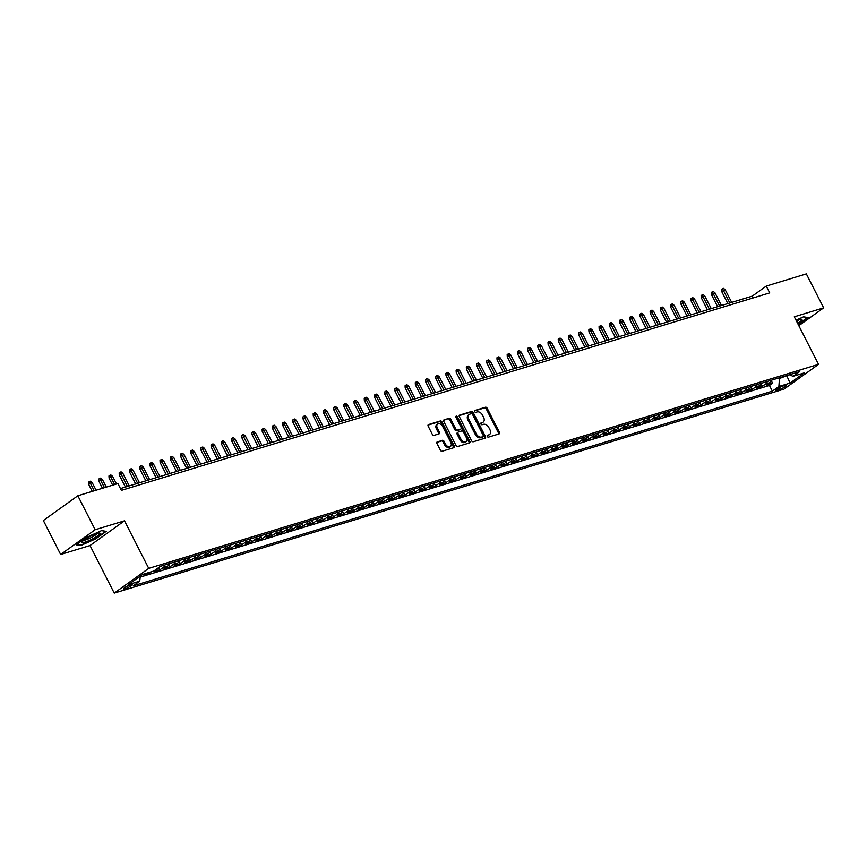 <?xml version="1.0" encoding="UTF-8"?>
<svg xmlns="http://www.w3.org/2000/svg" width="867" height="867" viewBox="0 0 867 867"><rect width="100%" height="100%" fill="white"/><g stroke="black" fill="none" stroke-linecap="round" stroke-linejoin="round"><path stroke-width="1.3" d="M487.254 436.426A1.062 0.715 54.3 0 0 488.424 437.141L499.078 433.901A1.517 1.019 54.3 0 0 499.403 432.265L487.167 408.249A1.517 1.019 54.3 0 0 485.487 407.219L474.834 410.47A1.062 0.715 54.3 0 0 475.788 412.334L477.164 411.912A4.855 3.251 54.3 0 1 482.551 415.206L483.569 417.211A4.855 3.251 54.3 0 1 483.19 422.131A4.855 3.251 54.3 0 1 482.529 422.457L481.152 422.868A1.062 0.715 54.3 0 0 482.106 424.743L483.483 424.321A4.855 3.251 54.3 0 1 488.869 427.615L489.888 429.609A4.855 3.251 54.3 0 1 489.508 434.53A4.855 3.251 54.3 0 1 488.858 434.855L487.471 435.277A1.062 0.715 54.3 0 0 487.254 436.426M124.75 588.953A4.953 0.813 153 0 0 129.682 586.677A4.953 0.813 153 0 0 132.142 584.575A4.953 0.813 153 0 0 130.711 584.672A4.953 0.813 153 0 0 125.78 586.959A4.953 0.813 153 0 0 123.32 589.061A4.953 0.813 153 0 0 124.75 588.953M437.304 441.856A1.517 1.019 54.3 0 0 436.99 443.492L440.414 450.222A1.517 1.019 54.3 0 0 442.105 451.252L453.929 447.654A1.517 1.019 54.3 0 0 454.254 446.017L442.018 422.001A1.517 1.019 54.3 0 0 440.328 420.972L428.504 424.581A1.517 1.019 54.3 0 0 428.19 426.217L432.33 434.356A1.517 1.019 54.3 0 0 434.009 435.386L439.07 433.836A1.517 1.019 54.3 0 0 439.396 432.2L437.336 428.168A4.064 2.72 54.3 0 1 437.651 424.05A4.064 2.72 54.3 0 1 442.701 426.531L450.753 442.343A4.064 2.72 54.3 0 1 450.439 446.451A4.064 2.72 54.3 0 1 445.389 443.969L444.056 441.336A1.517 1.019 54.3 0 0 442.365 440.306L436.946 442.116M124.501 520.807L95.153 529.748L77.835 495.772L43.35 520.525L60.657 554.49L90.016 545.549L114.249 593.115L148.734 568.373L124.501 520.807L90.016 545.549M798.821 325.678L823.65 307.861L794.291 316.802L818.535 364.357L148.734 568.373M823.65 307.861L806.343 273.885L766.265 286.088L752.285 296.124L120.459 488.565M77.835 495.772L117.912 483.569L121.38 490.364L769.723 292.883L766.265 286.088M471.583 440.729A1.517 1.019 54.3 0 0 473.274 441.758L485.097 438.16A1.517 1.019 54.3 0 0 485.422 436.524L473.187 412.508A1.517 1.019 54.3 0 0 471.496 411.478L459.673 415.087A1.517 1.019 54.3 0 0 459.358 416.724L471.583 440.729M469.513 442.907L457.689 446.505A1.517 1.019 54.3 0 1 455.999 445.475L443.774 421.47A1.517 1.019 54.3 0 1 444.088 419.834L449.149 418.284A1.517 1.019 54.3 0 1 450.829 419.314L455.793 429.057A1.517 1.019 54.3 0 0 457.473 430.086L460.832 429.057A1.517 1.019 54.3 0 0 461.157 427.42L455.988 417.287A1.062 0.715 54.3 0 1 457.397 416.854L469.838 441.27A1.517 1.019 54.3 0 1 469.513 442.907M145.233 573.64L143.629 574.788L149.753 572.924L149.46 572.35M155.692 569.706L157.241 569.24L153.838 571.678L159.962 569.814L158.78 567.495M164.979 564.926A6.188 4.476 73.1 0 1 163.364 567.365L167.45 566.129L164.047 568.568L170.17 566.704L168.892 564.189M175.188 561.816A6.188 4.476 73.1 0 1 173.573 564.254L177.659 563.019L174.256 565.457L180.379 563.593L179.101 561.079M185.397 558.706A6.188 4.476 73.1 0 1 183.782 561.144L187.868 559.909L184.465 562.347L190.588 560.483L189.309 557.969M195.617 555.595A6.188 4.476 73.1 0 1 193.991 558.045L198.077 556.798L194.674 559.237L200.797 557.373L199.518 554.858M205.826 552.485A6.188 4.476 73.1 0 1 204.2 554.934L208.286 553.688L204.883 556.126L211.017 554.262L209.738 551.748M216.035 549.375A6.188 4.476 73.1 0 1 214.42 551.824L218.495 550.578L215.092 553.016L221.226 551.152L219.947 548.638M226.244 546.264A6.188 4.476 73.1 0 1 224.629 548.713L228.715 547.467L225.312 549.906L231.435 548.042L230.156 545.527M236.453 543.154A6.188 4.476 73.1 0 1 234.838 545.603L238.924 544.357L235.521 546.795L241.644 544.931L240.365 542.417M246.661 540.043A6.188 4.476 73.1 0 1 245.047 542.493L249.132 541.246L245.729 543.685L251.853 541.821L250.574 539.307M256.87 536.933A6.188 4.476 73.1 0 1 255.256 539.382L259.341 538.136L255.938 540.575L262.062 538.71L260.783 536.196M267.079 533.823A6.188 4.476 73.1 0 1 265.465 536.272L269.55 535.026L266.147 537.464L272.271 535.6L270.992 533.086M277.288 530.712A6.188 4.476 73.1 0 1 275.673 533.162L279.759 531.915L276.356 534.354L282.479 532.49L281.201 529.975M287.508 527.602A6.188 4.476 73.1 0 1 285.882 530.051L289.968 528.805L286.565 531.243L292.699 529.379L291.41 526.865M297.717 524.492A6.188 4.476 73.1 0 1 296.102 526.941L300.177 525.695L296.774 528.133L302.908 526.269L301.629 523.755M307.926 521.381A6.188 4.476 73.1 0 1 306.311 523.831L310.386 522.584L306.994 525.023L313.117 523.159L311.838 520.644M318.135 518.271A6.188 4.476 73.1 0 1 316.52 520.72L320.606 519.474L317.203 521.912L323.326 520.048L322.047 517.545M328.344 515.171A6.188 4.476 73.1 0 1 326.729 517.61L330.815 516.364L327.412 518.813L333.535 516.938L332.256 514.434M338.553 512.061A6.188 4.476 73.1 0 1 336.938 514.499L341.024 513.253L337.621 515.702L343.744 513.828L342.465 511.324M348.762 508.951A6.188 4.476 73.1 0 1 347.147 511.389L351.233 510.143L347.83 512.592L353.953 510.717L352.674 508.214M358.971 505.84A6.188 4.476 73.1 0 1 357.356 508.279L361.441 507.032L358.038 509.482L364.162 507.607L362.883 505.103M369.19 502.73A6.188 4.476 73.1 0 1 367.565 505.168L371.65 503.922L368.247 506.371L374.381 504.507L373.092 501.993M379.399 499.62A6.188 4.476 73.1 0 1 377.774 502.058L381.859 500.812L378.456 503.261L384.59 501.397L383.312 498.883M389.608 496.509A6.188 4.476 73.1 0 1 387.993 498.948L392.068 497.712L388.676 500.151L394.799 498.287L393.52 495.772M399.817 493.399A6.188 4.476 73.1 0 1 398.202 495.837L402.288 494.602L398.885 497.04L405.008 495.176L403.729 492.662M410.026 490.288A6.188 4.476 73.1 0 1 408.411 492.727L412.497 491.491L409.094 493.93L415.217 492.066L413.938 489.552M420.235 487.178A6.188 4.476 73.1 0 1 418.62 489.617L422.706 488.381L419.303 490.82L425.426 488.955L424.147 486.441M430.444 484.068A6.188 4.476 73.1 0 1 428.829 486.506L432.915 485.271L429.512 487.709L435.635 485.845L434.356 483.331M440.653 480.957A6.188 4.476 73.1 0 1 439.038 483.407L443.124 482.16L439.721 484.599L445.844 482.735L444.565 480.22M450.873 477.847A6.188 4.476 73.1 0 1 449.247 480.296L453.333 479.05L449.93 481.488L456.064 479.624L454.774 477.11M461.081 474.737A6.188 4.476 73.1 0 1 459.456 477.186L463.542 475.94L460.139 478.378L466.273 476.514L464.994 474M471.29 471.626A6.188 4.476 73.1 0 1 469.676 474.076L473.75 472.829L470.347 475.268L476.482 473.404L475.203 470.889M481.499 468.516A6.188 4.476 73.1 0 1 479.885 470.965L483.97 469.719L480.567 472.157L486.69 470.293L485.412 467.779M491.708 465.406A6.188 4.476 73.1 0 1 490.093 467.855L494.179 466.609L490.776 469.047L496.899 467.183L495.621 464.669M501.917 462.295A6.188 4.476 73.1 0 1 500.302 464.745L504.388 463.498L500.985 465.937L507.108 464.073L505.829 461.558M512.126 459.185A6.188 4.476 73.1 0 1 510.511 461.634L514.597 460.388L511.194 462.826L517.317 460.962L516.038 458.448M522.335 456.075A6.188 4.476 73.1 0 1 520.72 458.524L524.806 457.277L521.403 459.716L527.526 457.852L526.247 455.338M532.555 452.964A6.188 4.476 73.1 0 1 530.929 455.413L535.015 454.167L531.612 456.606L537.735 454.742L536.456 452.227M542.764 449.854A6.188 4.476 73.1 0 1 541.138 452.303L545.224 451.057L541.821 453.495L547.955 451.631L546.676 449.117M552.973 446.743A6.188 4.476 73.1 0 1 551.358 449.193L555.433 447.946L552.03 450.385L558.164 448.521L556.885 446.017M563.182 443.633A6.188 4.476 73.1 0 1 561.567 446.082L565.652 444.836L562.249 447.274L568.373 445.41L567.094 442.907M573.39 440.534A6.188 4.476 73.1 0 1 571.776 442.972L575.861 441.726L572.458 444.175L578.582 442.3L577.303 439.797M583.599 437.423A6.188 4.476 73.1 0 1 581.985 439.862L586.07 438.615L582.667 441.065L588.791 439.19L587.512 436.686M593.808 434.313A6.188 4.476 73.1 0 1 592.194 436.751L596.279 435.505L592.876 437.954L598.999 436.079L597.721 433.576M604.017 431.202A6.188 4.476 73.1 0 1 602.402 433.641L606.488 432.395L603.085 434.844L609.208 432.969L607.93 430.465M614.226 428.092A6.188 4.476 73.1 0 1 612.611 430.531L616.697 429.284L613.294 431.733L619.417 429.869L618.138 427.355M624.446 424.982A6.188 4.476 73.1 0 1 622.82 427.42L626.906 426.174L623.503 428.623L629.637 426.759L628.347 424.245M634.655 421.871A6.188 4.476 73.1 0 1 633.04 424.31L637.115 423.074L633.712 425.513L639.846 423.649L638.567 421.134M644.864 418.761A6.188 4.476 73.1 0 1 643.249 421.199L647.324 419.964L643.932 422.402L650.055 420.538L648.776 418.024M655.073 415.651A6.188 4.476 73.1 0 1 653.458 418.089L657.544 416.854L654.141 419.292L660.264 417.428L658.985 414.914M665.282 412.54A6.188 4.476 73.1 0 1 663.667 414.979L667.753 413.743L664.35 416.182L670.473 414.318L669.194 411.803M675.491 409.43A6.188 4.476 73.1 0 1 673.876 411.868L677.961 410.633L674.559 413.071L680.682 411.207L679.403 408.693M685.699 406.32A6.188 4.476 73.1 0 1 684.085 408.769L688.17 407.523L684.767 409.961L690.891 408.097L689.612 405.583M695.908 403.209A6.188 4.476 73.1 0 1 694.294 405.658L698.379 404.412L694.976 406.851L701.1 404.987L699.821 402.472M706.128 400.099A6.188 4.476 73.1 0 1 704.503 402.548L708.588 401.302L705.185 403.74L711.319 401.876L710.03 399.362M716.337 396.988A6.188 4.476 73.1 0 1 714.711 399.438L718.797 398.191L715.394 400.63L721.528 398.766L720.249 396.252M726.546 393.878A6.188 4.476 73.1 0 1 724.931 396.327L729.006 395.081L725.614 397.519L731.737 395.655L730.458 393.141M736.755 390.768A6.188 4.476 73.1 0 1 735.14 393.217L739.226 391.971L735.823 394.409L741.946 392.545L740.667 390.031M746.964 387.657A6.188 4.476 73.1 0 1 745.349 390.107L749.435 388.86L746.032 391.299L752.155 389.435L750.876 386.92M757.173 384.547A6.188 4.476 73.1 0 1 755.558 386.996L759.644 385.75L756.241 388.188L762.364 386.324L765.767 383.886A6.188 4.476 -106.9 0 0 767.382 381.437M761.085 383.81L762.364 386.324M785.199 385.371L782.955 386.053A4.79 0.791 153 0 0 778.176 388.264A4.79 0.791 153 0 0 775.792 390.302A4.79 0.791 153 0 0 777.179 390.193L779.422 389.511A4.79 0.791 153 0 0 784.202 387.3A4.79 0.791 153 0 0 786.586 385.262A4.79 0.791 153 0 0 785.199 385.371M114.249 593.115L784.039 389.11L818.535 364.357M140.324 576.1L139.728 581.161L133.204 585.843L772.356 391.169L778.891 386.487L779.52 377.741M139.728 581.161L128.489 584.586L142.665 574.42L153.893 570.995L160.417 566.314L799.58 371.629L793.056 376.311L804.283 372.897L790.119 383.062L778.891 386.487M140.205 577.119L769.452 385.457L772.573 383.214L766.45 385.078L769.853 382.64A6.188 4.476 -106.9 0 0 771.467 380.201M755.558 386.996L752.155 389.435M745.349 390.107L741.946 392.545M735.14 393.217L731.737 395.655M724.931 396.327L721.528 398.766M714.711 399.438L711.319 401.876M704.503 402.548L701.1 404.987M694.294 405.658L690.891 408.097M684.085 408.769L680.682 411.207M673.876 411.868L670.473 414.318M663.667 414.979L660.264 417.428M653.458 418.089L650.055 420.538M643.249 421.199L639.846 423.649M633.04 424.31L629.637 426.759M622.82 427.42L619.417 429.869M612.611 430.531L609.208 432.969M602.402 433.641L598.999 436.079M592.194 436.751L588.791 439.19M581.985 439.862L578.582 442.3M571.776 442.972L568.373 445.41M561.567 446.082L558.164 448.521M551.358 449.193L547.955 451.631M541.138 452.303L537.735 454.742M530.929 455.413L527.526 457.852M520.72 458.524L517.317 460.962M510.511 461.634L507.108 464.073M500.302 464.745L496.899 467.183M490.093 467.855L486.69 470.293M479.885 470.965L476.482 473.404M469.676 474.076L466.273 476.514M459.456 477.186L456.064 479.624M449.247 480.296L445.844 482.735M439.038 483.407L435.635 485.845M428.829 486.506L425.426 488.955M418.62 489.617L415.217 492.066M408.411 492.727L405.008 495.176M398.202 495.837L394.799 498.287M387.993 498.948L384.59 501.397M377.774 502.058L374.381 504.507M367.565 505.168L364.162 507.607M357.356 508.279L353.953 510.717M347.147 511.389L343.744 513.828M336.938 514.499L333.535 516.938M326.729 517.61L323.326 520.048M316.52 520.72L313.117 523.159M306.311 523.831L302.908 526.269M296.102 526.941L292.699 529.379M285.882 530.051L282.479 532.49M275.673 533.162L272.271 535.6M265.465 536.272L262.062 538.71M255.256 539.382L251.853 541.821M245.047 542.493L241.644 544.931M234.838 545.603L231.435 548.042M224.629 548.713L221.226 551.152M214.42 551.824L211.017 554.262M204.2 554.934L200.797 557.373M193.991 558.045L190.588 560.483M183.782 561.144L180.379 563.593M173.573 564.254L170.17 566.704M163.364 567.365L159.962 569.814M151.357 571.765L149.753 572.924M779.845 378.37L788.753 374.934M786.672 375.563L790.119 383.062M95.153 529.748L60.657 554.49M753.195 297.923L752.285 296.124M771.294 380.7L772.573 383.214M769.452 385.457L772.356 391.169M789.36 374.75L793.056 376.311M759.644 385.75A6.188 4.476 -106.9 0 0 761.259 383.312M749.435 388.86A6.188 4.476 -106.9 0 0 751.05 386.411M739.226 391.971A6.188 4.476 -106.9 0 0 740.841 389.521M729.006 395.081A6.188 4.476 -106.9 0 0 730.632 392.632M718.797 398.191A6.188 4.476 -106.9 0 0 720.423 395.742M708.588 401.302A6.188 4.476 -106.9 0 0 710.203 398.853M698.379 404.412A6.188 4.476 -106.9 0 0 699.994 401.963M688.17 407.523A6.188 4.476 -106.9 0 0 689.785 405.073M677.961 410.633A6.188 4.476 -106.9 0 0 679.576 408.184M667.753 413.743A6.188 4.476 -106.9 0 0 669.367 411.294M657.544 416.854A6.188 4.476 -106.9 0 0 659.158 414.404M647.324 419.964A6.188 4.476 -106.9 0 0 648.949 417.515M637.115 423.074A6.188 4.476 -106.9 0 0 638.741 420.625M626.906 426.174A6.188 4.476 -106.9 0 0 628.521 423.735M616.697 429.284A6.188 4.476 -106.9 0 0 618.312 426.846M606.488 432.395A6.188 4.476 -106.9 0 0 608.103 429.956M596.279 435.505A6.188 4.476 -106.9 0 0 597.894 433.067M586.07 438.615A6.188 4.476 -106.9 0 0 587.685 436.177M575.861 441.726A6.188 4.476 -106.9 0 0 577.476 439.287M565.652 444.836A6.188 4.476 -106.9 0 0 567.267 442.398M555.433 447.946A6.188 4.476 -106.9 0 0 557.058 445.508M545.224 451.057A6.188 4.476 -106.9 0 0 546.839 448.618M535.015 454.167A6.188 4.476 -106.9 0 0 536.63 451.729M524.806 457.277A6.188 4.476 -106.9 0 0 526.421 454.839M514.597 460.388A6.188 4.476 -106.9 0 0 516.212 457.939M504.388 463.498A6.188 4.476 -106.9 0 0 506.003 461.049M494.179 466.609A6.188 4.476 -106.9 0 0 495.794 464.159M483.97 469.719A6.188 4.476 -106.9 0 0 485.585 467.27M473.75 472.829A6.188 4.476 -106.9 0 0 475.376 470.38M463.542 475.94A6.188 4.476 -106.9 0 0 465.167 473.49M453.333 479.05A6.188 4.476 -106.9 0 0 454.947 476.601M443.124 482.16A6.188 4.476 -106.9 0 0 444.738 479.711M432.915 485.271A6.188 4.476 -106.9 0 0 434.53 482.821M422.706 488.381A6.188 4.476 -106.9 0 0 424.321 485.932M412.497 491.491A6.188 4.476 -106.9 0 0 414.112 489.042M402.288 494.602A6.188 4.476 -106.9 0 0 403.903 492.153M392.068 497.712A6.188 4.476 -106.9 0 0 393.694 495.263M381.859 500.812A6.188 4.476 -106.9 0 0 383.485 498.373M371.65 503.922A6.188 4.476 -106.9 0 0 373.265 501.484M361.441 507.032A6.188 4.476 -106.9 0 0 363.056 504.594M351.233 510.143A6.188 4.476 -106.9 0 0 352.847 507.704M341.024 513.253A6.188 4.476 -106.9 0 0 342.638 510.815M330.815 516.364A6.188 4.476 -106.9 0 0 332.429 513.925M320.606 519.474A6.188 4.476 -106.9 0 0 322.221 517.035M310.386 522.584A6.188 4.476 -106.9 0 0 312.012 520.146M300.177 525.695A6.188 4.476 -106.9 0 0 301.803 523.256M289.968 528.805A6.188 4.476 -106.9 0 0 291.583 526.367M279.759 531.915A6.188 4.476 -106.9 0 0 281.374 529.477M269.55 535.026A6.188 4.476 -106.9 0 0 271.165 532.576M259.341 538.136A6.188 4.476 -106.9 0 0 260.956 535.687M249.132 541.246A6.188 4.476 -106.9 0 0 250.747 538.797M238.924 544.357A6.188 4.476 -106.9 0 0 240.538 541.908M228.715 547.467A6.188 4.476 -106.9 0 0 230.329 545.018M218.495 550.578A6.188 4.476 -106.9 0 0 220.12 548.128M208.286 553.688A6.188 4.476 -106.9 0 0 209.901 551.239M198.077 556.798A6.188 4.476 -106.9 0 0 199.692 554.349M187.868 559.909A6.188 4.476 -106.9 0 0 189.483 557.459M177.659 563.019A6.188 4.476 -106.9 0 0 179.274 560.57M167.45 566.129A6.188 4.476 -106.9 0 0 169.065 563.68M157.241 569.24A6.188 4.476 -106.9 0 0 158.509 567.679M798.29 324.637L808.174 317.55L803.514 316.823L796.014 320.172M76.133 544.801L80.794 545.527L95.836 538.808L106.229 531.352L101.569 530.626L86.516 537.356L76.133 544.801M80.501 544.953L80.794 545.527M487.113 435.776L487.926 435.527A4.855 3.251 54.3 0 0 488.576 435.201L489.508 434.53M483.19 422.131L482.258 422.793A4.855 3.251 54.3 0 1 481.597 423.118L480.784 423.367M498.633 434.031A1.517 1.019 54.3 0 0 498.471 432.926L486.235 408.921A1.517 1.019 54.3 0 0 484.545 407.891L474.466 410.958M484.653 438.29A1.517 1.019 54.3 0 0 484.48 437.185L472.255 413.18A1.517 1.019 54.3 0 0 470.564 412.15L459.185 415.618M483.038 436.632A1.062 0.715 54.3 0 0 483.266 435.483L472.526 414.404A1.062 0.715 54.3 0 0 471.355 413.689L469.892 414.123A4.855 3.251 54.3 0 0 469.242 414.448A4.855 3.251 54.3 0 0 468.863 419.368L476.211 433.782A4.855 3.251 54.3 0 0 481.586 437.066L483.038 436.632L482.106 437.293A1.062 0.715 54.3 0 0 482.366 437.109M469.242 414.448L468.31 415.12A4.855 3.251 54.3 0 0 467.931 420.04L468.863 419.368M482.106 437.293L480.654 437.737A4.855 3.251 54.3 0 1 475.279 434.443L467.931 420.04M443.601 420.365L449.149 418.284M460.269 429.468A1.517 1.019 54.3 0 1 459.9 429.729L456.541 430.747A1.517 1.019 54.3 0 1 454.861 429.729L449.897 419.986A1.517 1.019 54.3 0 0 448.217 418.956M469.069 443.037A1.517 1.019 54.3 0 0 468.906 441.932L456.465 417.526A1.062 0.715 54.3 0 0 455.858 416.897M460.941 439.157A4.064 2.72 54.3 0 0 465.991 441.639A4.064 2.72 54.3 0 0 466.305 437.521L463.466 431.961A1.517 1.019 54.3 0 0 461.786 430.932L458.426 431.95A1.517 1.019 54.3 0 0 458.101 433.587L460.941 439.157L460.009 439.829A4.064 2.72 54.3 0 0 465.059 442.311L465.991 441.639M457.494 432.622A1.517 1.019 54.3 0 0 457.169 434.259L458.101 433.587M460.009 439.829L457.169 434.259M450.439 446.451L449.507 447.123A4.064 2.72 54.3 0 1 444.457 444.641L443.124 442.007A1.517 1.019 54.3 0 0 441.433 440.978L436.816 442.387M437.651 424.05L436.719 424.722A4.064 2.72 54.3 0 0 436.404 428.829L437.336 428.168M438.637 433.977A1.517 1.019 54.3 0 0 438.464 432.871L436.404 428.829M453.484 447.784A1.517 1.019 54.3 0 0 453.322 446.678L441.086 422.673A1.517 1.019 54.3 0 0 439.396 421.644L428.016 425.112M721.702 291.518L721.582 289.35L722.514 288.689L723.533 288.375L725.213 289.751L721.702 291.518L727.836 303.569M722.514 288.689L729.819 302.962M725.213 289.751L731.661 302.399M797.618 323.315A10.046 1.647 153 0 0 801.346 319.208A10.046 1.647 153 0 0 799.049 319.652A10.046 1.647 153 0 0 796.264 320.671M796.773 321.657A7.608 1.246 153 0 0 799.103 319.641M803.471 316.845L807.567 317.485L798.106 324.28M93.755 538.234A10.046 1.647 153 0 0 99.402 533.01A10.046 1.647 153 0 0 88.326 537.388A10.046 1.647 153 0 0 82.246 541.756A10.046 1.647 153 0 0 93.755 538.234M83.926 540.184A7.608 1.246 153 0 0 92.466 536.89A7.608 1.246 153 0 0 97.147 533.443M101.515 530.647L105.622 531.287L95.554 538.505L80.978 545.029L76.74 544.368M711.482 294.628L711.363 292.461L712.295 291.8L713.324 291.485L715.004 292.862L711.482 294.628L717.627 306.68M712.295 291.8L719.61 306.073M715.004 292.862L721.452 305.509M701.273 297.739L701.154 295.571L702.086 294.91L703.115 294.596L704.795 295.972L701.273 297.739L707.418 309.79M702.086 294.91L709.401 309.183M704.795 295.972L711.243 308.619M691.064 300.849L690.945 298.682L691.877 298.02L692.896 297.706L694.586 299.082L691.064 300.849L697.209 312.9M691.877 298.02L699.192 312.293M694.586 299.082L701.024 311.73M680.855 303.949L680.736 301.792L681.668 301.131L682.687 300.816L684.366 302.193L680.855 303.949L687 316.011M681.668 301.131L688.983 315.404M684.366 302.193L690.815 314.84M670.646 307.059L670.527 304.902L671.459 304.241L672.478 303.927L674.158 305.303L670.646 307.059L676.791 319.121M671.459 304.241L678.774 318.514M674.158 305.303L680.606 317.951M660.437 310.169L660.318 308.013L661.25 307.341L662.269 307.037L663.949 308.414L660.437 310.169L666.582 322.231M661.25 307.341L668.565 321.624M663.949 308.414L670.397 321.061M650.228 313.28L650.109 311.123L651.041 310.451L652.06 310.148L653.74 311.524L650.228 313.28L656.362 325.331M651.041 310.451L658.346 324.735M653.74 311.524L660.188 324.171M640.019 316.39L639.9 314.233L640.832 313.561L641.851 313.258L643.531 314.634L640.019 316.39L646.153 328.441M640.832 313.561L648.137 327.845M643.531 314.634L649.979 327.282M629.8 319.5L629.691 317.344L630.623 316.672L631.642 316.368L633.322 317.745L629.8 319.5L635.944 331.552M630.623 316.672L637.928 330.956M633.322 317.745L639.77 330.392M619.591 322.611L619.471 320.454L620.404 319.782L621.433 319.479L623.113 320.844L619.591 322.611L625.736 334.662M620.404 319.782L627.719 334.066M623.113 320.844L629.561 333.502M609.382 325.721L609.263 323.564L610.195 322.892L611.213 322.589L612.904 323.955L609.382 325.721L615.527 337.772M610.195 322.892L617.51 337.176M612.904 323.955L619.341 336.613M599.173 328.831L599.054 326.675L599.986 326.003L601.004 325.699L602.695 327.065L599.173 328.831L605.318 340.883M599.986 326.003L607.301 340.287M602.695 327.065L609.133 339.723M588.964 331.942L588.845 329.785L589.777 329.113L590.795 328.799L592.475 330.175L588.964 331.942L595.109 343.993M589.777 329.113L597.092 343.386M592.475 330.175L598.924 342.833M578.755 335.052L578.636 332.895L579.568 332.224L580.587 331.909L582.266 333.286L578.755 335.052L584.9 347.103M579.568 332.224L586.883 346.497M582.266 333.286L588.715 345.944M568.546 338.163L568.427 336.006L569.359 335.334L570.378 335.02L572.057 336.396L568.546 338.163L574.68 350.214M569.359 335.334L576.663 349.607M572.057 336.396L578.506 349.054M558.337 341.273L558.218 339.116L559.15 338.444L560.169 338.13L561.849 339.506L558.337 341.273L564.471 353.324M559.15 338.444L566.454 352.717M561.849 339.506L568.297 352.165M548.128 344.383L548.009 342.227L548.941 341.555L549.96 341.24L551.64 342.617L548.128 344.383L554.262 356.435M548.941 341.555L556.246 355.828M551.64 342.617L558.088 355.275M537.908 347.494L537.789 345.337L538.721 344.665L539.751 344.351L541.431 345.727L537.908 347.494L544.053 359.545M538.721 344.665L546.037 358.938M541.431 345.727L547.879 358.385M527.7 350.604L527.58 348.447L528.512 347.775L529.542 347.461L531.222 348.837L527.7 350.604L533.844 362.655M528.512 347.775L535.828 362.048M531.222 348.837L537.67 361.496M517.491 353.714L517.371 351.558L518.303 350.886L519.322 350.571L521.013 351.948L517.491 353.714L523.635 365.766M518.303 350.886L525.619 365.159M521.013 351.948L527.45 364.606M507.282 356.825L507.162 354.668L508.095 353.996L509.113 353.682L510.793 355.058L507.282 356.825L513.427 368.876M508.095 353.996L515.41 368.269M510.793 355.058L517.241 367.706M497.073 359.935L496.954 357.778L497.886 357.106L498.904 356.792L500.584 358.169L497.073 359.935L503.218 371.986M497.886 357.106L505.201 371.379M500.584 358.169L507.032 370.816M486.864 363.045L486.745 360.878L487.677 360.217L488.695 359.903L490.375 361.279L486.864 363.045L492.998 375.097M487.677 360.217L494.981 374.49M490.375 361.279L496.824 373.926M476.655 366.156L476.536 363.988L477.468 363.327L478.486 363.013L480.166 364.389L476.655 366.156L482.789 378.207M477.468 363.327L484.772 377.6M480.166 364.389L486.615 377.037M466.446 369.266L466.327 367.099L467.259 366.438L468.278 366.123L469.957 367.5L466.446 369.266L472.58 381.317M467.259 366.438L474.563 380.711M469.957 367.5L476.406 380.147M456.226 372.377L456.107 370.209L457.039 369.548L458.069 369.234L459.748 370.61L456.226 372.377L462.371 384.428M457.039 369.548L464.354 383.821M459.748 370.61L466.197 383.257M446.017 375.476L445.898 373.319L446.83 372.658L447.86 372.344L449.54 373.72L446.017 375.476L452.162 387.538M446.83 372.658L454.145 386.931M449.54 373.72L455.988 386.368M435.808 378.586L435.689 376.43L436.621 375.769L437.64 375.454L439.331 376.831L435.808 378.586L441.953 390.649M436.621 375.769L443.937 390.042M439.331 376.831L445.768 389.478M425.599 381.697L425.48 379.54L426.412 378.879L427.431 378.565L429.111 379.941L425.599 381.697L431.744 393.759M426.412 378.879L433.728 393.152M429.111 379.941L435.559 392.588M415.391 384.807L415.271 382.65L416.203 381.979L417.222 381.675L418.902 383.051L415.391 384.807L421.535 396.869M416.203 381.979L423.519 396.262M418.902 383.051L425.35 395.699M405.182 387.917L405.062 385.761L405.994 385.089L407.013 384.785L408.693 386.162L405.182 387.917L411.316 399.969M405.994 385.089L413.299 399.373M408.693 386.162L415.141 398.809M394.973 391.028L394.853 388.871L395.785 388.199L396.804 387.896L398.484 389.272L394.973 391.028L401.107 403.079M395.785 388.199L403.09 402.483M398.484 389.272L404.932 401.92M384.764 394.138L384.645 391.982L385.577 391.31L386.595 391.006L388.275 392.383L384.764 394.138L390.898 406.19M385.577 391.31L392.881 405.593M388.275 392.383L394.723 405.03M374.544 397.249L374.425 395.092L375.357 394.42L376.386 394.117L378.066 395.482L374.544 397.249L380.689 409.3M375.357 394.42L382.672 408.704M378.066 395.482L384.514 408.14M364.335 400.359L364.216 398.202L365.148 397.53L366.177 397.227L367.857 398.592L364.335 400.359L370.48 412.41M365.148 397.53L372.463 411.814M367.857 398.592L374.306 411.251M354.126 403.469L354.007 401.313L354.939 400.641L355.958 400.337L357.648 401.703L354.126 403.469L360.271 415.521M354.939 400.641L362.254 414.925M357.648 401.703L364.086 414.361M343.917 406.58L343.798 404.423L344.73 403.751L345.749 403.437L347.429 404.813L343.917 406.58L350.062 418.631M344.73 403.751L352.045 418.024M347.429 404.813L353.877 417.471M333.708 409.69L333.589 407.533L334.521 406.861L335.54 406.547L337.22 407.923L333.708 409.69L339.853 421.741M334.521 406.861L341.836 421.134M337.22 407.923L343.668 420.582M323.499 412.8L323.38 410.644L324.312 409.972L325.331 409.657L327.011 411.034L323.499 412.8L329.644 424.852M324.312 409.972L331.627 424.245M327.011 411.034L333.459 423.692M313.29 415.911L313.171 413.754L314.103 413.082L315.122 412.768L316.802 414.144L313.29 415.911L319.424 427.962M314.103 413.082L321.408 427.355M316.802 414.144L323.25 426.802M303.082 419.021L302.962 416.864L303.894 416.193L304.913 415.878L306.593 417.255L303.082 419.021L309.216 431.072M303.894 416.193L311.199 430.465M306.593 417.255L313.041 429.913M292.862 422.131L292.753 419.975L293.685 419.303L294.704 418.989L296.384 420.365L292.862 422.131L299.007 434.183M293.685 419.303L300.99 433.576M296.384 420.365L302.832 433.023M282.653 425.242L282.534 423.085L283.466 422.413L284.495 422.099L286.175 423.475L282.653 425.242L288.798 437.293M283.466 422.413L290.781 436.686M286.175 423.475L292.623 436.134M272.444 428.352L272.325 426.196L273.257 425.524L274.275 425.209L275.966 426.586L272.444 428.352L278.589 440.403M273.257 425.524L280.572 439.797M275.966 426.586L282.404 439.244M262.235 431.463L262.116 429.306L263.048 428.634L264.067 428.32L265.757 429.696L262.235 431.463L268.38 443.514M263.048 428.634L270.363 442.907M265.757 429.696L272.195 442.343M252.026 434.573L251.907 432.416L252.839 431.744L253.858 431.43L255.537 432.806L252.026 434.573L258.171 446.624M252.839 431.744L260.154 446.017M255.537 432.806L261.986 445.454M241.817 437.683L241.698 435.516L242.63 434.855L243.649 434.54L245.328 435.917L241.817 437.683L247.962 449.735M242.63 434.855L249.945 449.128M245.328 435.917L251.777 448.564M231.608 440.794L231.489 438.626L232.421 437.965L233.44 437.651L235.12 439.027L231.608 440.794L237.742 452.845M232.421 437.965L239.725 452.238M235.12 439.027L241.568 451.674M221.399 443.904L221.28 441.737L222.212 441.075L223.231 440.761L224.911 442.137L221.399 443.904L227.533 455.955M222.212 441.075L229.517 455.348M224.911 442.137L231.359 454.785M211.19 447.014L211.071 444.847L212.003 444.186L213.022 443.871L214.702 445.248L211.19 447.014L217.324 459.066M212.003 444.186L219.308 458.459M214.702 445.248L221.15 457.895M200.971 450.114L200.851 447.957L201.783 447.296L202.813 446.982L204.493 448.358L200.971 450.114L207.115 462.176M201.783 447.296L209.099 461.569M204.493 448.358L210.941 461.006M190.762 453.224L190.642 451.068L191.574 450.406L192.604 450.092L194.284 451.469L190.762 453.224L196.907 465.286M191.574 450.406L198.89 464.679M194.284 451.469L200.732 464.116M180.553 456.335L180.434 454.178L181.366 453.517L182.384 453.203L184.075 454.579L180.553 456.335L186.698 468.397M181.366 453.517L188.681 467.79M184.075 454.579L190.512 467.226M170.344 459.445L170.225 457.288L171.157 456.616L172.175 456.313L173.855 457.689L170.344 459.445L176.489 471.507M171.157 456.616L178.472 470.9M173.855 457.689L180.303 470.337M160.135 462.555L160.016 460.399L160.948 459.727L161.966 459.423L163.646 460.8L160.135 462.555L166.28 474.607M160.948 459.727L168.263 474.011M163.646 460.8L170.095 473.447M149.926 465.666L149.807 463.509L150.739 462.837L151.758 462.534L153.437 463.91L149.926 465.666L156.06 477.717M150.739 462.837L158.043 477.121M153.437 463.91L159.886 476.557M139.717 468.776L139.598 466.619L140.53 465.947L141.549 465.644L143.228 467.01L139.717 468.776L145.851 480.827M140.53 465.947L147.834 480.231M143.228 467.01L149.677 479.668M129.508 471.886L129.389 469.73L130.321 469.058L131.34 468.754L133.019 470.12L129.508 471.886L135.642 483.938M130.321 469.058L137.625 483.342M133.019 470.12L139.468 482.778M119.288 474.997L119.169 472.84L120.101 472.168L121.131 471.865L122.811 473.23L119.288 474.997L125.433 487.048M120.101 472.168L127.416 486.452M122.811 473.23L129.259 485.888M109.079 478.107L108.96 475.95L109.892 475.279L110.922 474.975L112.602 476.341L109.079 478.107L112.677 485.162M109.892 475.279L114.661 484.555M112.602 476.341L116.503 484.003M98.871 481.218L98.751 479.061L99.683 478.389L100.702 478.075L102.393 479.451L98.871 481.218L102.469 488.273M99.683 478.389L104.452 487.666M102.393 479.451L106.283 487.113M88.662 484.328L88.542 482.171L89.474 481.499L90.493 481.185L92.173 482.561L88.662 484.328L92.26 491.383M89.474 481.499L94.243 490.776M92.173 482.561L96.074 490.223M765.767 383.886L769.853 382.64M778.642 387.993L779.422 389.511M776.691 389.24L777.179 390.193M487.926 435.527L488.858 434.855M481.597 423.118L482.529 422.457M484.545 407.891L485.487 407.219M486.235 408.921L487.167 408.249M498.471 432.926L499.403 432.265M470.564 412.15L471.496 411.478M472.255 413.18L473.187 412.508M484.48 437.185L485.422 436.524M475.279 434.443L476.211 433.782M480.654 437.737L481.586 437.066M449.897 419.986L450.829 419.314M454.861 429.729L455.793 429.057M456.541 430.747L457.473 430.086M459.9 429.729L460.832 429.057M456.465 417.526L457.397 416.854M468.906 441.932L469.838 441.27M441.433 440.978L442.365 440.306M443.124 442.007L444.056 441.336M444.457 444.641L445.389 443.969M438.464 432.871L439.396 432.2M439.396 421.644L440.328 420.972M441.086 422.673L442.018 422.001M453.322 446.678L454.254 446.017M482.247 437.228L483.179 436.556M460.106 429.631L461.038 428.959M457.288 432.72L458.22 432.048"/></g></svg>
